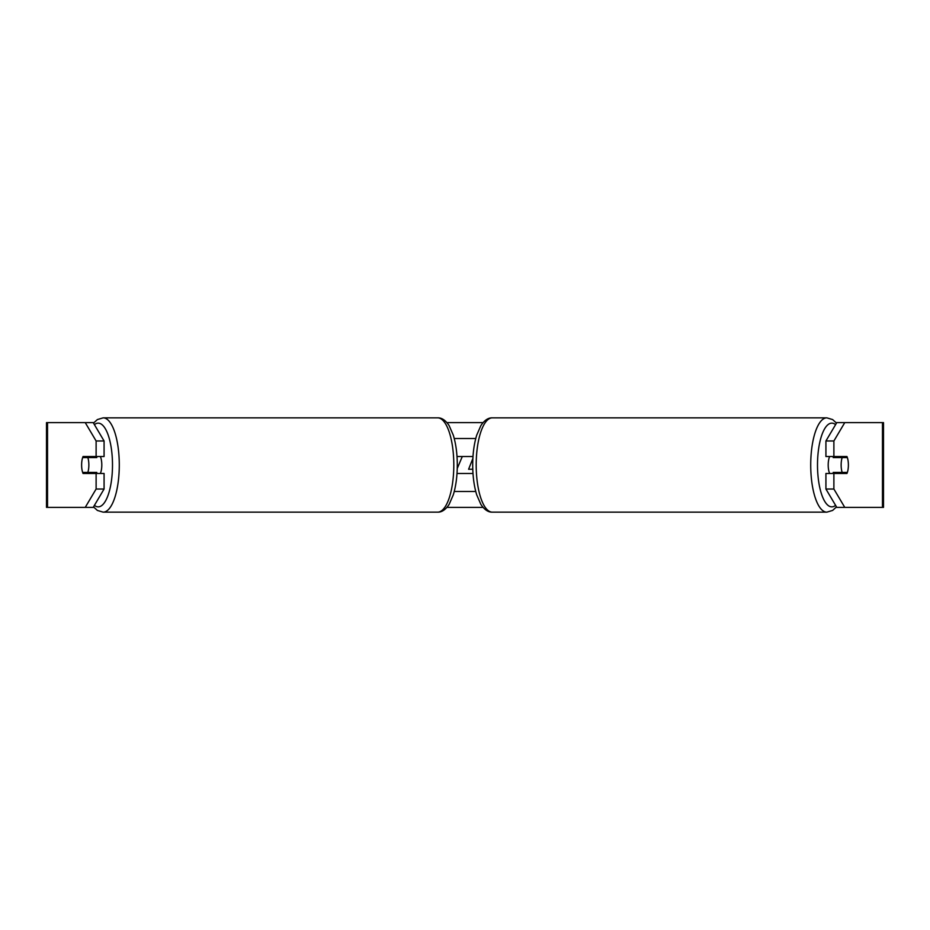 <?xml version="1.0" encoding="UTF-8"?>
<svg xmlns="http://www.w3.org/2000/svg" width="930" height="930" viewBox="0 0 930 930"><rect width="100%" height="100%" fill="white"/><g stroke="black" fill="none" stroke-linecap="round" stroke-linejoin="round"><path stroke-width="1.4" d="M472.986 473.475L457.014 473.475M454.247 491.482L475.753 491.482M457.014 456.525L472.986 456.525M454.247 438.518L475.753 438.518M100.359 473.475A10.59 3.627 -90 0 0 101.8 465A10.59 3.627 -90 0 0 100.359 456.525M87.827 472.417A10.59 3.627 -90 0 0 88.862 465A10.59 3.627 -90 0 0 87.827 457.583L82.654 457.583A10.59 3.627 -90 0 0 81.619 465A10.59 3.627 -90 0 0 82.654 472.417L96.79 472.417A10.59 3.627 -90 0 1 96.371 473.475M91.617 472.417A10.59 3.627 -90 0 0 92.023 473.475M87.827 457.583L96.79 457.583A10.59 3.627 -90 0 0 96.371 456.525M92.023 456.525A10.59 3.627 -90 0 0 91.617 457.583M104.079 440.971L96.116 440.971L85.234 422.615L93.209 422.615L104.079 440.971L104.079 456.525L83.061 456.525A10.59 3.627 -90 0 0 81.619 465A10.59 3.627 -90 0 0 83.061 473.475L104.079 473.475L104.079 489.029L93.209 507.385L93.884 507.385M90.617 472.417A10.59 3.627 -90 0 0 91.035 473.475M93.209 422.615L93.884 422.615M446.958 422.615L483.042 422.615M836.117 422.615L844.765 422.615L833.885 440.971L825.921 440.971L836.791 422.615M446.958 507.385L483.042 507.385M836.117 507.385L836.791 507.385L825.921 489.029L825.921 473.475L846.939 473.475A10.59 3.627 -90 0 0 846.939 456.525L833.885 456.525L833.885 440.971M457.246 468.453L462.291 456.525M825.921 489.029L833.885 489.029L833.885 473.475M833.885 489.029L844.765 507.385L836.791 507.385M882.477 507.385L882.477 422.615L883.5 422.615L883.5 507.385L844.765 507.385M882.477 422.615L844.765 422.615M833.885 456.525L825.921 456.525L825.921 440.971M838.965 456.525A10.59 3.627 -90 0 1 839.383 457.583M839.383 472.417A10.59 3.627 -90 0 1 838.965 473.475M96.116 456.525L96.116 440.971M93.209 507.385L46.5 507.385L46.5 422.615L85.234 422.615M91.035 456.525A10.59 3.627 -90 0 0 90.617 457.583M85.234 507.385L96.116 489.029L96.116 473.475M96.116 489.029L104.079 489.029M472.87 458.49L468.604 469.243L472.777 469.243M829.641 473.475A10.59 3.627 -90 0 1 828.2 465A10.59 3.627 -90 0 1 829.641 456.525M841.139 465A10.59 3.627 -90 0 1 842.173 457.583L847.346 457.583A10.59 3.627 -90 0 1 848.381 465A10.59 3.627 -90 0 1 847.346 472.417L842.173 472.417A10.59 3.627 -90 0 1 841.139 465M833.629 456.525A10.59 3.627 -90 0 0 833.21 457.583L842.173 457.583M837.977 456.525A10.59 3.627 -90 0 1 838.383 457.583M838.383 472.417A10.59 3.627 -90 0 1 837.977 473.475M833.629 473.475A10.59 3.627 -90 0 1 833.21 472.417L842.173 472.417M437.681 417.849C441.785 417.71 445.598 420.29 449.109 425.568L453.27 435.101C455.921 443.75 457.258 453.712 457.293 465C457.258 476.288 455.921 486.25 453.27 494.9L449.109 504.432C445.598 509.71 441.785 512.291 437.681 512.151A47.151 16.124 -90 0 0 453.805 465A47.151 16.124 -90 0 0 437.681 417.849L103.16 417.849A47.151 16.124 90 0 1 119.284 465A47.151 16.124 90 0 1 103.16 512.151L97.394 510.442L93.488 506.897M94.395 505.362A41.85 14.31 -90 0 0 112.495 465A41.85 14.31 -90 0 0 94.395 424.638M47.523 507.385L47.523 422.615M826.84 512.151L492.319 512.151A47.151 16.124 -90 0 1 476.195 465A47.151 16.124 -90 0 1 492.319 417.849L826.84 417.849A47.151 16.124 90 0 0 810.716 465A47.151 16.124 90 0 0 826.84 512.151L832.606 510.442L836.512 506.897M835.605 505.362A41.85 14.31 -90 0 1 817.505 465A41.85 14.31 -90 0 1 835.605 424.638M437.681 512.151L103.16 512.151M103.16 417.849L97.394 419.558L93.488 423.103M826.84 417.849L832.606 419.558L836.512 423.103M492.319 417.849C488.215 417.71 484.402 420.29 480.891 425.568L476.73 435.101C474.079 443.75 472.742 453.712 472.707 465C472.742 476.288 474.079 486.25 476.73 494.9L480.891 504.432C484.402 509.71 488.215 512.291 492.319 512.151"/></g></svg>
